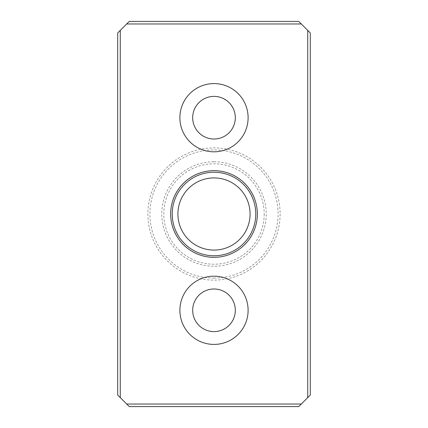 <?xml version="1.0" encoding="UTF-8"?>
<svg xmlns="http://www.w3.org/2000/svg" width="428" height="428" viewBox="0 0 428 428"><rect width="100%" height="100%" fill="white"/><g stroke="black" fill="none" stroke-linecap="round" stroke-linejoin="round"><path stroke-width="0.32" stroke-dasharray="2.14 1.6" d="M280.126 214A66.126 66.126 0 0 1 214 280.126A66.126 66.126 0 0 1 147.874 214A66.126 66.126 0 0 1 214 147.874A66.126 66.126 0 0 1 280.126 214M264.204 214A50.204 50.204 0 0 1 214 264.204A50.204 50.204 0 0 1 163.796 214A50.204 50.204 0 0 1 214 163.796A50.204 50.204 0 0 1 264.204 214M214 331.614A21.314 21.314 0 0 0 235.314 310.3A21.314 21.314 0 0 0 214 288.986A21.314 21.314 0 0 0 192.686 310.3A21.314 21.314 0 0 0 214 331.614M214 276.188A34.112 34.112 0 0 1 248.112 310.3A34.112 34.112 0 0 1 214 344.412A34.112 34.112 0 0 1 179.888 310.3A34.112 34.112 0 0 1 214 276.188M214 139.014A21.314 21.314 0 0 0 235.314 117.7A21.314 21.314 0 0 0 214 96.386A21.314 21.314 0 0 0 192.686 117.7A21.314 21.314 0 0 0 214 139.014M214 83.588A34.112 34.112 0 0 1 248.112 117.7A34.112 34.112 0 0 1 214 151.812A34.112 34.112 0 0 1 179.888 117.7A34.112 34.112 0 0 1 214 83.588M214 177.92A36.08 36.08 0 0 0 177.92 214A36.08 36.08 0 0 0 214 250.08A36.08 36.08 0 0 0 250.08 214A36.08 36.08 0 0 0 214 177.92M214 161.763A52.237 52.237 0 0 1 266.237 214A52.237 52.237 0 0 1 214 266.237A52.237 52.237 0 0 1 161.763 214A52.237 52.237 0 0 1 214 161.763M214 278.093A64.093 64.093 0 0 0 278.093 214A64.093 64.093 0 0 0 214 149.907A64.093 64.093 0 0 0 149.907 214A64.093 64.093 0 0 0 214 278.093M298.744 21.4L301.312 23.968L126.688 23.968L129.256 21.4L298.744 21.4M307.732 30.388L310.3 32.956L310.3 395.044L307.732 397.612L307.732 30.388L301.312 23.968M129.256 406.6L126.688 404.032L301.312 404.032L298.744 406.6L129.256 406.6M301.312 404.032L307.732 397.612M126.688 23.968L120.268 30.388L120.268 397.612L126.688 404.032M120.268 397.612L117.7 395.044L117.7 32.956L120.268 30.388"/><path stroke-width="0.64" d="M214 288.986A21.314 21.314 0 0 1 235.314 310.3A21.314 21.314 0 0 1 214 331.614A21.314 21.314 0 0 1 192.686 310.3A21.314 21.314 0 0 1 214 288.986M214 276.188A34.112 34.112 0 0 1 248.112 310.3A34.112 34.112 0 0 1 214 344.412A34.112 34.112 0 0 1 179.888 310.3A34.112 34.112 0 0 1 214 276.188M214 96.386A21.314 21.314 0 0 1 235.314 117.7A21.314 21.314 0 0 1 214 139.014A21.314 21.314 0 0 1 192.686 117.7A21.314 21.314 0 0 1 214 96.386M214 83.588A34.112 34.112 0 0 1 248.112 117.7A34.112 34.112 0 0 1 214 151.812A34.112 34.112 0 0 1 179.888 117.7A34.112 34.112 0 0 1 214 83.588M214 257.335A43.335 43.335 0 0 1 170.665 214A43.335 43.335 0 0 1 214 170.665A43.335 43.335 0 0 1 257.335 214A43.335 43.335 0 0 1 214 257.335M214 172.227A41.773 41.773 0 0 0 172.227 214A41.773 41.773 0 0 0 214 255.773A41.773 41.773 0 0 0 255.773 214A41.773 41.773 0 0 0 214 172.227M214 177.92A36.08 36.08 0 0 0 177.92 214A36.08 36.08 0 0 0 214 250.08A36.08 36.08 0 0 0 250.08 214A36.08 36.08 0 0 0 214 177.92M301.312 23.968L298.744 21.4L129.256 21.4L126.688 23.968L301.312 23.968L307.732 30.388L307.732 397.612L310.3 395.044L310.3 32.956L307.732 30.388M307.732 397.612L301.312 404.032L126.688 404.032L120.268 397.612L120.268 30.388L126.688 23.968M126.688 404.032L129.256 406.6L298.744 406.6L301.312 404.032M120.268 30.388L117.7 32.956L117.7 395.044L120.268 397.612"/></g></svg>
